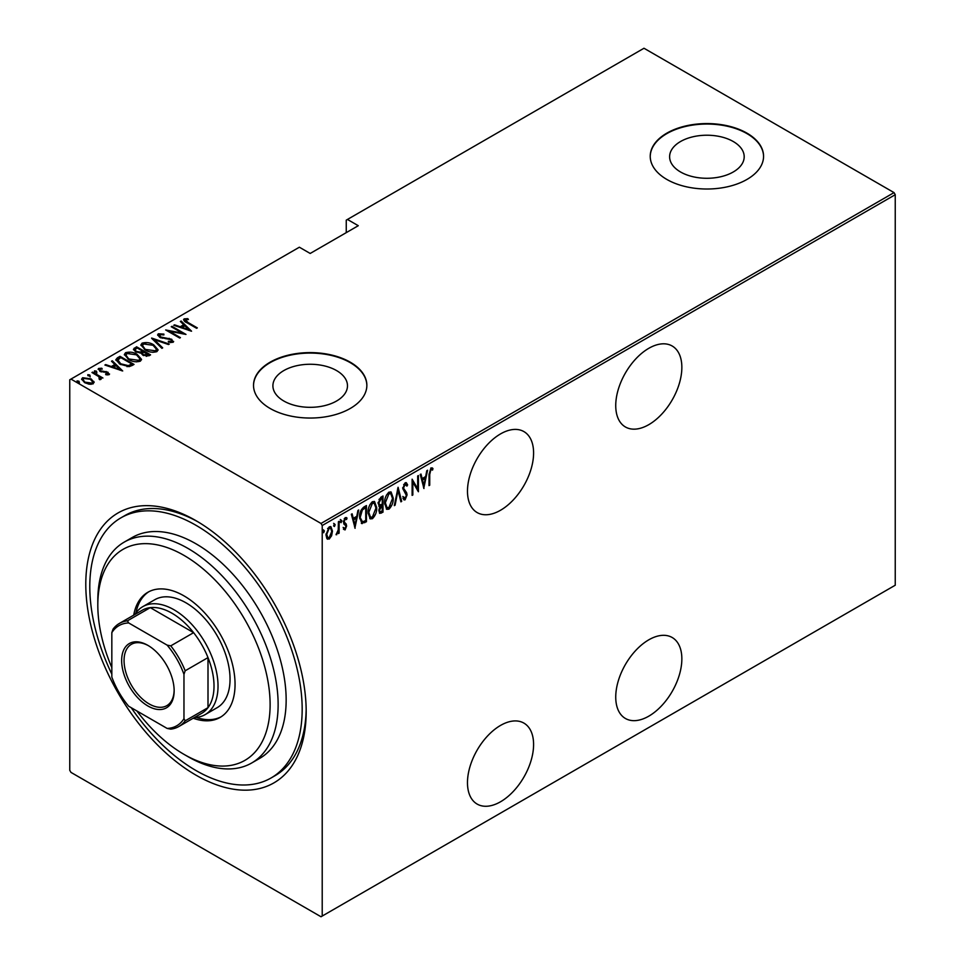 <?xml version="1.0" encoding="UTF-8"?>
<svg xmlns="http://www.w3.org/2000/svg" width="965" height="965" viewBox="0 0 965 965"><rect width="100%" height="100%" fill="white"/><g stroke="black" fill="none" stroke-linecap="round" stroke-linejoin="round"><path stroke-width="1.45" d="M195.992 520.678L195.992 520.666A155.847 89.974 60 0 1 195.992 520.678A155.847 89.974 60 0 1 306.182 711.543A155.847 89.974 60 0 1 195.992 775.16A155.847 89.974 60 0 1 85.789 584.295A155.847 89.974 60 0 1 195.992 520.666M111.831 674.125A150.178 86.705 60 0 1 120.902 517.855A150.178 86.705 60 0 1 202.409 529.23A150.178 86.705 60 0 1 295.278 661.773A150.178 86.705 60 0 1 271.081 777.971L275.085 775.655A150.178 86.705 -120 0 0 306.17 709.191M648.794 348.317A46.754 26.996 120 0 0 618.251 389.51A46.754 26.996 120 0 0 625.417 426.976A46.754 26.996 120 0 0 648.794 424.66A46.754 26.996 120 0 0 679.336 383.467A46.754 26.996 120 0 0 672.171 346.001A46.754 26.996 120 0 0 648.794 348.317M648.794 639.819A46.754 26.996 120 0 0 618.251 681.025A46.754 26.996 120 0 0 625.417 718.479A46.754 26.996 120 0 0 648.794 716.163A46.754 26.996 120 0 0 679.336 674.969A46.754 26.996 120 0 0 672.171 637.503A46.754 26.996 120 0 0 648.794 639.819M500.533 433.912A46.754 26.996 120 0 0 469.991 475.118A46.754 26.996 120 0 0 477.156 512.572A46.754 26.996 120 0 0 500.533 510.256A46.754 26.996 120 0 0 531.076 469.062A46.754 26.996 120 0 0 523.911 431.596A46.754 26.996 120 0 0 500.533 433.912M500.533 725.427A46.754 26.996 120 0 0 469.991 766.62A46.754 26.996 120 0 0 477.156 804.086A46.754 26.996 120 0 0 500.533 801.77A46.754 26.996 120 0 0 531.076 760.565A46.754 26.996 120 0 0 523.911 723.111A46.754 26.996 120 0 0 500.533 725.427M283.831 401.018A37.285 21.532 0 0 0 324.457 405.686A37.285 21.532 0 0 0 347.484 385.795A37.285 21.532 0 0 0 336.556 370.572A37.285 21.532 0 0 0 295.917 365.904A37.285 21.532 0 0 0 272.902 385.795A37.285 21.532 0 0 0 283.831 401.018M680.53 171.975A37.285 21.532 0 0 0 721.169 176.643A37.285 21.532 0 0 0 744.196 156.752A37.285 21.532 0 0 0 733.267 141.529A37.285 21.532 0 0 0 692.629 136.861A37.285 21.532 0 0 0 669.614 156.752A37.285 21.532 0 0 0 680.53 171.975M666.827 179.43A56.67 32.714 0 0 0 728.587 186.522A56.67 32.714 0 0 0 763.568 156.294A56.67 32.714 0 0 0 746.97 133.158A56.67 32.714 0 0 0 685.21 126.065A56.67 32.714 0 0 0 650.229 156.294A56.67 32.714 0 0 0 666.827 179.43M763.568 156.523A56.67 32.714 0 0 0 746.97 133.616A56.67 32.714 0 0 0 685.403 126.487A56.67 32.714 0 0 0 650.229 156.523M270.116 408.46A56.67 32.714 0 0 0 331.876 415.553A56.67 32.714 0 0 0 366.857 385.325A56.67 32.714 0 0 0 350.259 362.189A56.67 32.714 0 0 0 288.511 355.096A56.67 32.714 0 0 0 253.518 385.325A56.67 32.714 0 0 0 270.116 408.46M366.857 385.566A56.67 32.714 0 0 0 350.259 362.659A56.67 32.714 0 0 0 288.692 355.518A56.67 32.714 0 0 0 253.518 385.566M322.214 916.05L321.007 916.75L70.964 772.386L69.757 770.299L69.757 379.776L70.964 379.088L321.007 523.452L894.036 192.614L895.243 194.701L895.243 585.224L322.214 916.05L322.214 525.527L321.007 523.452M331.61 535.744L329.222 539.073L326.846 538.494L325.989 534.791L329.222 526.83L330.911 526.685L332.467 531.052L331.61 535.744L330.947 535.358M327.557 539.206L326.846 538.494M339.113 521.317L339.113 533.163L338.401 533.573L338.401 531.836L336.061 534.719L338.245 529.857L338.401 521.739L339.113 521.317M345.205 528.386L344.264 529.471L345.06 529.93L343.431 529.194L343.938 527.879L345.084 528.47L345.953 526.371L343.431 522.041L345.253 517.578L347.026 518.145L346.531 519.532L345.265 519.013L344.155 521.57L346.664 525.901L345.06 529.93L343.431 529.194M343.938 527.879L345.084 528.47M345.735 525.418L343.721 523.706M346.459 517.53L347.026 518.145L346.23 517.686L345.796 518.881M346.531 519.532L344.216 518.748M343.347 521.1L346.387 524.236L345.579 523.778L346.664 525.901M365.651 520.545L365.651 521.281L361.32 523.187L362.128 523.645L359.619 517.385C359.269 513.32 360.693 509.87 363.865 507.035L366.447 505.539L366.447 521.739L361.477 523.44M378.799 506.094L379.776 506.577L378.135 503.392L380.765 497.277L382.984 495.998L382.984 512.186L379.788 513.404L378.859 510.557L379.776 506.577L379.149 506.384M398.087 487.277L401.693 501.39L400.909 501.848L398.002 490.449L395.095 505.19L394.311 505.648L398.087 487.277M417.688 475.962L418.412 475.54L418.412 491.74L412.839 482.186L412.839 494.961L412.115 495.371L412.115 479.171L417.688 488.688L417.688 475.962M429.739 474.418L429.739 485.202L429.015 485.612L429.015 474.671L430.969 467.88L432.971 468.592L432.537 470.088L430.909 469.569L429.739 474.418L429.027 474.008M432.199 467.856L432.971 468.592L432.175 468.122L431.753 469.581M432.537 470.088L430.909 469.569M895.243 194.701L322.214 525.527M423.985 488.519L420.209 474.503L420.993 474.056L422.139 478.58L425.649 476.553L426.795 470.703L427.579 470.244L423.744 488.374M405.565 497.819L404.299 499.375L405.095 499.834L402.948 498.338L403.623 496.951L405.191 498.121L406.362 495.395L402.767 488.543L405.119 482.802L406.349 482.729L407.628 484.9L406.916 486.119L405.107 484.466L403.491 488.145L406.627 492.717L407.085 494.912L405.095 499.834L404.033 499.894M404.299 484.008L405.891 484.454L403.659 484.599M404.094 497.771L405.191 498.121M393.238 498.097C393.479 502.21 392.055 505.889 388.979 509.146L386.724 509.315L384.613 503.163C384.372 499.05 385.795 495.383 388.907 492.162L391.102 492.005L393.238 498.097L392.49 497.675M376.7 507.65C376.941 511.752 375.518 515.443 372.43 518.7L370.186 518.856L368.063 512.717C367.822 508.603 369.257 504.936 372.369 501.716L374.553 501.559L376.7 507.65L375.952 507.228M355.12 528.277L351.344 514.261L352.129 513.814L353.274 518.338L356.785 516.311L357.931 510.461L358.715 510.003L354.879 528.144M340.295 519.508L341.815 520.907L341.091 522.668L340.38 521.739L341.091 519.978L341.815 520.907L341.091 519.978M333.637 523.356L335.157 524.743L334.445 526.516L333.721 525.575L334.445 523.814L335.157 524.743L334.445 523.814M322.853 529.58L324.373 530.979L323.649 532.74L322.937 531.812L323.649 530.038L324.373 530.979L323.649 530.038M894.036 192.614L643.993 48.25L346.254 220.141L346.254 232.637M91.12 378.883L93.895 382.405L93.895 381.477L93.207 383.829L89.142 384.227L84.643 382.623L81.639 379.1L82.604 377.713L91.12 378.883L94.16 382.442M92.676 372.104L102.929 378.015L100.698 377.568L100.758 379.474L99.697 379.679L99.021 378.823L99.914 378.183L99.624 379.595L98.768 376.627L91.952 372.514L92.676 372.104L92.676 372.936M101.204 378.738L100.758 379.474M99.914 369.173L100.432 370.765L107.971 372.213L109.045 374.685L105.957 374.794L105.583 373.986L107.815 373.95L107.296 372.659L99.769 371.211L98.635 368.449L101.795 368.232L102.254 369.064L99.914 369.173L99.757 370.198M107.646 374.951L107.296 372.659M98.092 369.269L98.635 368.449L98.635 369.378L100.372 369.004M109.528 373.974L109.045 374.685M117.428 357.81L120.01 356.326L134.026 364.42L132.35 365.385L129.201 366.628L120.01 364.215L115.824 359.728L117.428 357.81L117.428 358.739L120.01 357.243L120.01 356.326M136.548 346.773L150.576 354.867L148.996 355.771L142.965 355.253L140.902 352.997L135.679 351.875L133.447 349.282L136.548 346.773L137.187 348.063M151.65 338.052L169.273 344.071L168.489 344.529L154.267 339.668L162.687 347.87L161.903 348.329L151.65 338.329M171.251 326.737L171.975 326.315L185.992 334.421L169.37 331.248L180.419 337.629L179.707 338.052L165.678 329.958L182.276 333.106L171.251 326.737M185.545 319.729L187.994 322.491L197.318 327.883L196.607 328.293L187.138 322.829C184.411 321.743 183.422 320.428 184.158 318.86L187.789 318.643L188.428 319.512L185.545 319.729L185.859 322.057M183.567 319.717L184.158 318.86L184.158 319.789L187.789 319.56M70.964 379.088L299.367 247.209L310.187 253.457L358.28 225.701L347.46 219.453M191.565 331.2L173.772 325.277L174.556 324.831L180.202 326.761L183.7 324.735L180.359 321.478L181.143 321.031L191.565 331.2M159.744 334.626L160.504 336.93L171.758 339.27L173.037 342.31L168.513 342.177L168.332 341.296L171.698 341.429L171.095 339.728L159.768 337.34L157.645 334.795L158.32 333.781L163.893 334.107L163.893 334.927L159.744 334.626L159.37 335.892M173.628 341.417L173.037 342.31M171.698 341.429L171.698 342.358L171.698 341.429M153.749 344.867L158.079 349.812L156.921 351.622C152.567 352.756 148.646 352.177 145.184 349.885L140.902 344.927L142.108 343.142C146.427 342.044 150.311 342.611 153.749 344.867L153.749 345.723M137.211 354.42L141.529 359.366L140.371 361.175C136.017 362.309 132.108 361.73 128.647 359.438L124.364 354.481L125.571 352.695C129.889 351.598 133.761 352.165 137.211 354.42L137.211 355.277M122.7 370.958L104.895 365.047L105.68 364.589L111.337 366.519L114.835 364.493L111.494 361.236L112.278 360.789L122.7 370.958M94.474 371.778L96.355 372.044L96.355 371.115L96.814 372.201L94.92 371.947L94.474 370.85L96.355 371.115L96.814 372.201M87.815 375.626L89.709 375.88L89.709 374.951L90.155 376.048L88.273 375.783L87.815 374.697L89.709 374.951L90.155 376.048M77.031 381.851L78.925 382.104L78.925 381.187L79.371 382.273L77.477 382.019L77.031 380.922L78.925 381.187L79.371 382.273M198.006 521.86A150.178 86.705 -120 0 0 124.907 515.551L120.902 517.855M187.789 319.487L187.789 318.643M174.556 325.555L174.556 324.831M180.202 327.485L180.202 326.761M180.419 327.557L183.7 325.663L183.7 324.735M180.95 322.057L181.143 321.031M181.143 321.948L190.37 330.959M182.011 327.376L188.778 329.692L184.773 325.784L182.011 328.1M188.778 330.416L188.778 329.692M171.975 327.147L171.975 326.315M182.276 333.202L183.869 334.119M169.37 332.081L169.37 331.248M167.777 331.164L169.37 331.478M182.276 333.806L182.276 333.106M157.741 335.289L158.32 333.781M158.32 334.71L161.131 334.397M163.893 334.927L163.893 334.107M159.744 335.555L160.504 337.859M160.504 337.714L160.504 336.93M162.168 338.293L162.168 337.557M169.152 339.053L169.152 338.305M171.71 340.175L171.758 339.27M171.758 340.199L173.519 341.851M170.576 342.575L171.698 342.358M152.675 339.33L154.267 339.873M162.084 348.22L154.267 340.585L154.267 339.668M154.412 346.206L158.019 350.259M140.962 345.422L142.108 343.142M142.108 344.071L145.811 343.371M142.579 346.061L144.557 349.511M152.832 352.322L155.449 351.73L156.378 349.68M145.908 349.475L155.449 350.814L156.439 349.209L153.037 345.289L143.58 343.962L142.53 345.579L145.908 350.283M155.449 351.73L155.449 350.814M142.482 351.127L143.833 351.899M148.417 354.553L149.768 355.325M133.532 349.764L134.328 348.051M134.328 348.98L136.548 347.702M140.022 353.069L142.482 351.948L142.482 351.031L137.271 348.015L136.198 348.63L135.064 349.849L136.391 351.453L140.323 352.08L142.482 351.031M135.209 350.343L135.703 351.887M146.234 356.362L148.417 355.373L148.417 354.457L143.435 352.141L142.35 353.286L143.652 354.818L148.417 354.457M142.506 353.781L142.953 355.241M147.428 355.952L147.428 355.024M143.652 355.615L143.652 354.818M140.323 353.009L140.323 352.08M136.391 352.249L136.391 351.453M137.874 355.747L141.481 359.812M124.413 354.975L125.571 352.695M125.571 353.624L129.274 352.925M126.041 355.603L128.019 359.064M136.294 361.875L138.9 361.284L139.841 359.221M129.358 359.028L138.9 360.355L139.889 358.763L136.487 354.831L127.03 353.504L125.981 355.132L129.358 359.836M138.9 361.284L138.9 360.355M120.01 357.243L120.637 357.617M131.867 364.094L133.23 364.879M115.897 360.222L117.428 358.739M127.018 366.652L131.288 365.265L131.867 363.998L120.722 357.569L117.549 360.355L119.31 363.793M128.297 366.531L128.297 365.614L131.867 363.998M120.734 364.613L120.734 363.805L128.297 365.614M117.706 359.716L120.734 363.805M105.68 365.313L105.68 364.589M111.337 367.243L111.337 366.519M111.554 367.315L114.835 365.421L114.835 364.493M112.085 361.815L112.278 360.789M112.278 361.706L121.506 370.717M113.134 367.134L119.913 369.45L115.909 365.542L113.134 367.858M119.913 370.174L119.913 369.45M107.815 374.878L107.296 373.576M101.795 368.992L101.795 368.232M99.914 370.09L100.432 371.694M100.432 371.549L100.432 370.765M101.627 371.959L101.627 371.211M103.629 372.152L103.629 371.272M106.102 372.225L106.102 371.465M107.803 373.045L107.971 372.213M107.971 373.129L109.383 374.408M96.355 372.044L96.814 373.129M98.261 376.254L100.698 377.653M101.096 379.173L100.698 377.568M89.709 375.88L90.155 376.965M81.711 379.595L82.604 377.713M82.604 378.63L84.896 378.075M83.195 380.053L84.365 382.454M90.939 384.372L92.592 382.454M85.354 382.2L91.952 383.105L92.676 382.019L90.396 379.293L83.858 378.437L83.111 379.571L85.354 383.008M91.952 384.034L91.952 383.105M78.925 382.104L79.371 383.202M429.015 484.78L429.739 485.202M431.741 469.617L430.655 469.026M420.402 474.394L422.139 478.58M425.42 476.686L425.095 478.326M423.719 485.347L423.394 486.999M425.276 478.435L424.479 477.965L421.717 479.557L423.9 485.455L425.276 478.435L422.513 480.027L423.9 485.455M421.717 479.557L422.513 480.027M417.604 488.652L417.604 490.666M412.115 481.776L412.839 482.186M412.115 494.538L412.839 494.961M412.115 479.75L417.688 488.688M405.927 482.596L407.628 484.9M406.82 484.43L406.458 485.069M402.803 487.747L403.491 488.145M402.682 487.687L403.78 489.569M402.984 489.11L406.627 492.717M405.819 492.247L407.085 494.912M404.299 499.375L403.647 499.556M402.815 496.493L404.383 497.663M397.701 488.435L400.885 500.931L401.693 501.39M397.375 490.087L398.002 490.449M394.48 504.84L395.095 505.19M390.68 505.624L388.171 508.688L388.979 509.146M388.171 508.688L386.338 509.025M390.692 491.836L392.417 496.939M390.367 493.513L388.135 493.344L386.434 495.105M384.625 503.887L386.639 507.288M385.325 502.753L387.025 507.578L388.943 507.506L392.514 498.519L390.789 493.682L388.943 493.803L385.325 502.753L384.625 502.343M388.135 493.344L388.943 493.803M382.188 496.456L382.188 498.024M382.188 504.14L382.188 505.708M382.188 510.992L382.984 512.186M382.188 511.727L380.608 512.632L381.416 513.091M380.608 512.632L379.426 513.054M378.051 502.512L379.474 504.586M378.171 502.584L380.27 505.045L379.245 504.599M380.27 505.045L382.273 504.092L382.273 498.073L381.465 497.602L378.98 499.412M378.859 510.521L379.776 511.329M378.883 509.725L380.089 511.715L382.273 510.943L382.273 505.756L381.465 505.286L379.74 506.553M380.982 505.576L381.778 506.034L379.571 510.123M380.403 498.217L381.199 498.688L378.859 502.982M382.273 498.073L381.199 498.688M374.143 515.177L371.634 518.229L372.43 518.7M371.634 518.229L369.8 518.579M374.143 501.378L375.88 506.48M373.829 503.067L371.597 502.886L369.885 504.659M368.075 513.44L370.102 516.842M368.787 512.306L370.488 517.131L372.394 517.059L375.976 508.072L374.239 503.235L372.394 503.356L368.787 512.306L368.087 511.896M371.597 502.886L372.394 503.356M365.651 506.01L365.651 507.578M365.651 521.281L366.447 521.739M363.962 522.246L364.758 522.704M359.631 518.241L361.441 521.377M359.631 516.565L362.55 521.872L365.723 520.497L365.723 507.614L363.962 507.711L360.886 510.497M361.019 521.221L362.55 521.872M361.549 509.52L362.357 509.978L360.331 516.975M365.723 507.614L362.357 509.978M351.525 514.152L353.274 518.338M356.555 516.444L356.23 518.084M354.855 525.105L354.529 526.757M356.411 518.193L355.615 517.722L352.84 519.327L355.024 525.213L356.411 518.193L353.648 519.785L355.024 525.213M352.84 519.327L353.648 519.785M343.13 527.421L344.276 528M344.939 524.96L344.047 524.248L344.939 524.96M345.735 519.073L344.469 518.555L345.735 519.073M343.48 521.184L344.155 521.57M343.564 522.113L345.579 523.778M341.007 520.449L340.295 522.21M338.317 529.158L338.317 531.787M338.401 532.74L339.113 533.163M336.881 533.199L336.242 534.055M336.158 534.369L336.773 534.719M334.36 524.284L333.637 526.046M330.018 536.938L328.426 538.615L329.222 539.073M328.426 538.615L327.159 538.892M330.5 526.528L331.658 530.268M331.707 530.605L332.467 531.052M330.163 528.048L327.593 528.531M326.001 535.129L327.545 537.384M326.713 534.357L327.931 537.698L329.222 537.626L331.743 531.45L330.597 528.193L329.222 528.277L326.713 534.357L326.013 533.959M328.426 527.819L329.222 528.277M323.565 530.509L322.853 532.282M136.849 710.94A121.843 70.349 -120 0 0 178.754 751.144A121.843 70.349 -120 0 0 183.965 754.341A121.843 70.349 -120 0 0 270.079 707.586A121.843 70.349 -120 0 0 189.176 558.566A121.843 70.349 -120 0 0 97.815 605.115A121.843 70.349 -120 0 0 111.831 667.623M97.815 605.115L97.815 600.495A127.513 73.617 60 0 1 124.22 542.113A127.513 73.617 60 0 1 193.434 551.775A127.513 73.617 60 0 1 272.275 664.306A127.513 73.617 60 0 1 251.732 762.965A127.513 73.617 60 0 1 187.97 756.657L183.965 754.341M205.111 714.631L217.137 707.683A62.339 35.995 -120 0 0 227.185 659.445A62.339 35.995 -120 0 0 188.633 604.44A62.339 35.995 -120 0 0 154.798 599.711L142.784 606.659A62.339 35.995 60 0 1 173.953 609.747A62.339 35.995 60 0 1 214.676 664.68A62.339 35.995 60 0 1 205.111 714.631A62.339 35.995 60 0 1 194.411 717.538M193.229 718.225A72.254 41.712 -120 0 0 220.092 717.429A72.254 41.712 -120 0 0 231.733 661.52A72.254 41.712 -120 0 0 187.053 597.757A72.254 41.712 -120 0 0 147.838 592.281A72.254 41.712 -120 0 0 133.725 615.163M148.851 591.726A72.254 41.712 -120 0 0 135.92 612.944M271.081 777.971A150.178 86.705 60 0 1 189.562 766.596A150.178 86.705 60 0 1 131.216 707.695M251.732 762.965L259.742 758.345A127.513 73.617 -120 0 0 280.296 659.674A127.513 73.617 -120 0 0 201.444 547.143A127.513 73.617 -120 0 0 132.229 537.493L124.22 542.113M196.233 717.417A72.254 41.712 -120 0 0 221.082 716.826M147.898 705.982A37.116 21.435 60 0 1 121.65 660.53A37.116 21.435 60 0 1 147.898 645.368L147.898 645.368A37.116 21.435 60 0 1 174.146 690.831A37.116 21.435 60 0 1 147.898 705.982M148.514 645.73A35.416 20.446 -120 0 0 131.397 644.306A35.416 20.446 -120 0 0 125.969 672.689A35.416 20.446 -120 0 0 149.105 703.907A35.416 20.446 -120 0 0 166.812 705.656A35.416 20.446 -120 0 0 174.146 690.132M183.965 718.708L185.171 720.831A59.504 34.354 60 0 1 178.851 726.512L201.697 713.328A59.504 34.354 -120 0 0 208.006 707.647A59.504 34.354 -120 0 0 208.006 657.599A59.504 34.354 -120 0 0 193.615 632.666A59.504 34.354 -120 0 0 171.939 613.209A59.504 34.354 -120 0 0 150.275 607.636A59.504 34.354 -120 0 0 142.193 610.266L119.346 623.45A59.504 34.354 60 0 1 127.428 620.833L128.671 622.932A57.804 33.377 -120 0 0 111.831 632.642L111.831 677.068A57.804 33.377 -120 0 0 128.671 706.223L167.138 728.43A57.804 33.377 -120 0 0 183.965 718.708L183.965 674.294A57.804 33.377 -120 0 0 167.138 645.139L128.671 622.932M167.138 645.139L170.781 645.85L193.615 632.666L150.275 607.636L127.428 620.833M134.907 614.476A62.339 35.995 60 0 1 142.784 606.659M185.171 720.831L208.006 707.647L208.006 657.599L185.171 670.784L183.965 674.294M178.851 726.512A59.504 34.354 60 0 1 170.781 729.142L167.138 728.43M111.831 632.642L113.038 629.144A59.504 34.354 60 0 1 119.346 623.45M170.781 645.85A59.504 34.354 60 0 1 185.171 670.784M187.994 323.323L187.994 322.491M165.896 338.799L165.896 337.991M142 352.225L142 351.308M131.288 365.265L131.288 364.348M404.468 490.823L405.276 491.294M363.962 507.711L364.758 508.181M142.53 345.579L142.53 346.507M156.439 349.209L156.439 350.138M142.35 353.286L142.35 354.215M135.064 349.849L135.064 350.765M125.981 355.132L125.981 356.049M139.889 358.763L139.889 359.692M108.056 373.576L108.056 374.504M83.111 379.571L83.111 380.5M92.676 382.019L92.676 382.948M431.982 469.714L431.186 469.243M387.025 507.578L386.229 507.12M390.789 493.682L389.981 493.224M380.089 511.715L379.293 511.257M370.488 517.131L369.679 516.661M374.239 503.235L373.443 502.777M344.469 528.458L343.673 527.988M346.013 518.989L345.205 518.531M344.891 523.042L344.083 522.584M327.931 537.698L327.135 537.24M330.597 528.193L329.789 527.734"/></g></svg>
